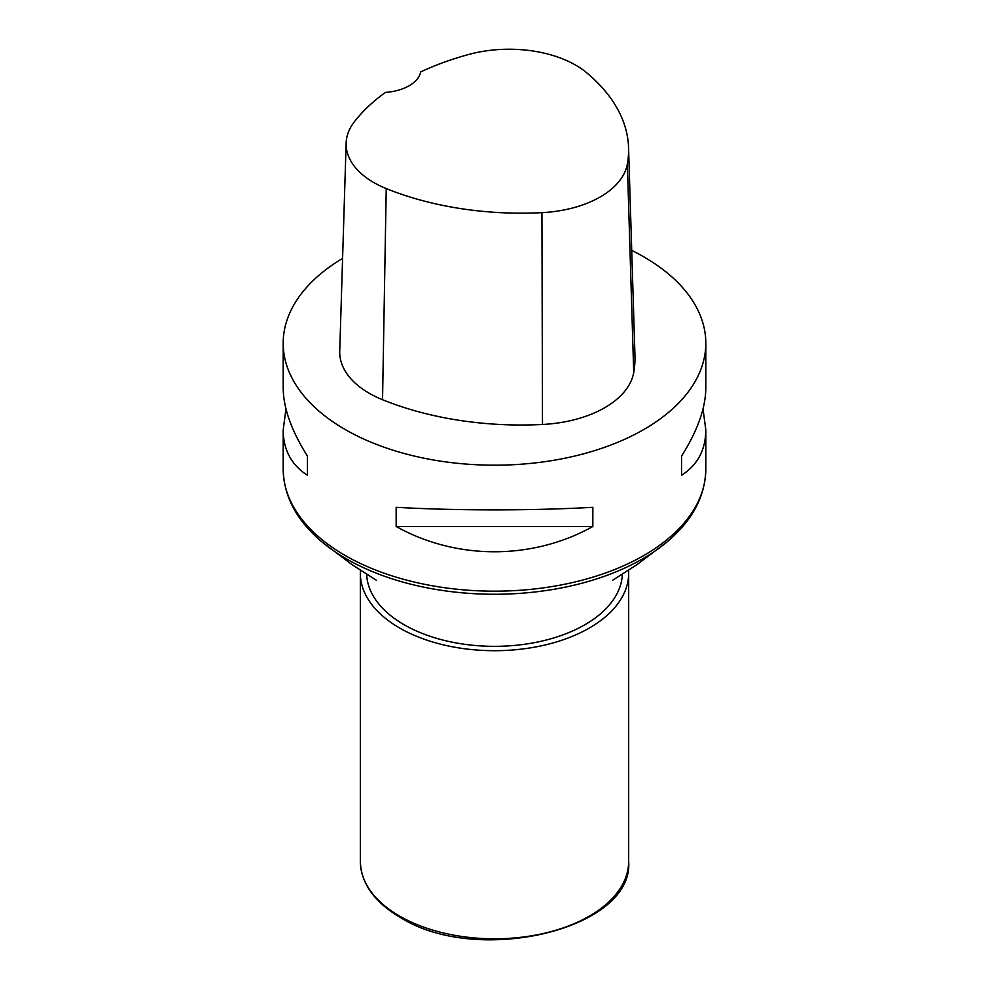 <?xml version="1.0" encoding="UTF-8"?>
<svg xmlns="http://www.w3.org/2000/svg" width="989" height="989" viewBox="0 0 989 989"><rect width="100%" height="100%" fill="white"/><g stroke="black" fill="none" stroke-linecap="round" stroke-linejoin="round"><path stroke-width="1.48" d="M360.441 570.196A134.17 77.463 0 0 0 360.33 573.237A134.17 77.463 0 0 0 399.63 628.015A134.17 77.463 0 0 0 545.841 644.803A134.17 77.463 0 0 0 628.67 573.237A134.17 77.463 0 0 0 628.559 570.196M631.724 250.415A211.312 121.993 180 0 1 643.913 256.93A211.312 121.993 180 0 1 705.812 343.195A211.312 121.993 180 0 1 494.5 465.189A211.312 121.993 180 0 1 283.188 343.195A211.312 121.993 180 0 1 342.577 258.401M396.156 526.494L396.156 507.32C456.572 510.72 532.428 510.72 592.844 507.32L592.844 526.494C532.428 560.194 456.572 560.194 396.156 526.494L592.844 526.494M703.031 408.927L705.812 429.955C705.651 449.933 697.554 465.04 681.532 475.276L681.532 456.114C697.554 430.759 705.651 408.024 705.812 387.898L705.812 343.195M283.188 343.195L283.188 387.898C283.349 408.024 291.446 430.759 307.468 456.114L307.468 475.276C291.446 465.04 283.349 449.933 283.188 429.955L285.969 408.927M628.559 147.72L634.963 355.793A241.501 139.424 180 0 1 633.726 372.544A100.618 58.091 180 0 1 542.491 424.466A241.501 139.424 180 0 1 382.545 399.729A100.618 58.091 180 0 1 339.734 351.132L346.138 143.059A94.215 54.395 180 0 1 354.346 121.795A235.085 135.728 180 0 1 385.438 92.41A40.252 23.242 180 0 0 420.659 71.925A235.085 135.728 180 0 1 469.07 54.383A94.215 54.395 180 0 1 586.39 72.531A235.085 135.728 180 0 1 628.559 147.72A235.085 135.728 180 0 1 627.36 164.038A94.215 54.395 180 0 1 541.935 212.647A235.085 135.728 180 0 1 386.229 188.565A94.215 54.395 180 0 1 346.138 143.059M681.532 475.276L681.532 456.114M307.468 456.114L307.468 475.276M628.67 861.345C634.134 929.499 476.982 966.377 400.186 917.347C374.299 902.055 361.022 883.387 360.33 861.345A134.17 77.463 0 0 0 399.63 916.111A134.17 77.463 0 0 0 545.841 932.911A134.17 77.463 0 0 0 628.67 861.345L628.67 573.237M622.353 574.152A127.878 73.829 180 0 1 494.5 646.336A127.878 73.829 180 0 1 366.647 574.152M705.812 429.955L705.812 469.169A211.312 121.993 180 0 1 494.5 591.175A211.312 121.993 180 0 1 283.188 469.169L283.188 429.955M705.812 469.169C705.268 496.466 692.238 520.795 666.734 542.182A209.532 120.967 180 0 1 322.266 542.182C296.762 520.795 283.732 496.466 283.188 469.169M627.36 164.038L633.726 372.544M541.935 212.647L542.491 424.466M386.229 188.565L382.545 399.729M360.33 861.345L360.33 573.237M666.734 542.182L637.114 564.534L612.723 580.184M322.266 542.182L351.886 564.534L376.277 580.184"/></g></svg>
